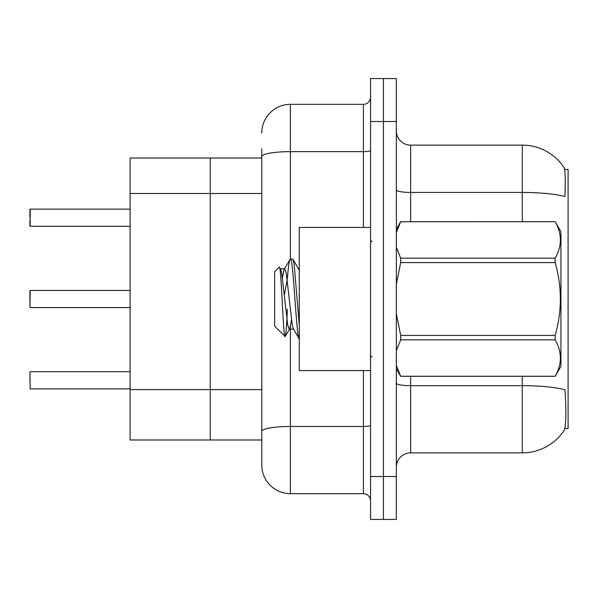 <?xml version="1.0" encoding="UTF-8"?>
<svg xmlns="http://www.w3.org/2000/svg" width="598" height="598" viewBox="0 0 598 598"><rect width="100%" height="100%" fill="white"/><g stroke="black" fill="none" stroke-linecap="round" stroke-linejoin="round"><path stroke-width="0.9" d="M261.782 449.292L261.782 439.993L210.257 439.993L210.257 158.007L130.095 158.007L130.095 439.993L210.257 439.993L210.257 158.007L261.782 158.007M564.818 428.542L568.1 428.542L568.1 169.458L564.639 169.458M396.332 467.188A14.315 14.315 0 0 1 410.647 452.873L522.293 452.873A50.097 50.097 0 0 0 564.183 430.261L563.899 430.687L564.183 430.261C565.902 426.225 566.291 414.683 565.357 395.622L564.99 389.821A50.097 8.701 180 0 0 522.293 385.673L522.293 376.291M383.453 476.494L383.453 519.43L396.332 519.43L396.332 476.494L383.453 476.494L383.453 519.43L370.566 519.43L370.566 476.494L383.453 476.494L383.453 121.506L383.453 476.494M370.566 476.494L370.566 78.57L383.453 78.57L383.453 121.506L383.453 78.57L396.332 78.57L396.332 476.494M522.293 221.709L522.293 192.436A50.097 8.701 180 0 1 564.886 196.555C565.573 180.073 565.297 170.408 564.071 167.575L564.071 167.575A50.097 50.097 0 0 0 522.293 145.127A50.097 50.097 0 0 1 563.899 167.313A50.097 50.097 0 0 0 522.293 145.127L410.647 145.127A14.315 14.315 0 0 1 396.332 130.812A14.315 14.315 0 0 0 410.647 145.127L410.647 221.709M290.411 326.807L290.411 493.671A28.629 28.629 0 0 1 261.782 465.042L261.782 148.708M261.782 465.042A28.629 28.629 0 0 0 290.411 493.671L363.412 493.671A7.154 7.154 0 0 1 370.566 500.825A7.154 7.154 0 0 0 363.412 493.671L363.412 370.566M261.782 132.958A28.629 28.629 0 0 1 290.411 104.329L363.412 104.329A7.154 7.154 0 0 0 370.566 97.175M261.782 436.413L261.782 431.442A28.629 4.971 180 0 1 290.411 426.471L363.412 426.471A7.154 1.241 0 0 0 370.566 425.23M29.9 380.306L29.9 377.443M29.9 290.703L29.9 307.305L30.184 290.419L130.095 290.419M30.184 209.121L30.184 226.283L30.184 209.121L130.095 209.121M29.9 214.839L29.9 209.405L29.9 214.839M370.566 227.434L299.284 227.434L299.284 370.566L370.566 370.566M396.332 229.243L400.69 221.709L555.161 221.709L560.946 231.725L560.946 366.275L555.161 376.254C562.09 364.16 562.09 352.013 555.161 339.821L400.69 339.821L396.332 350.682M555.161 221.709L400.69 221.746L396.332 232.615M396.332 247.348L400.69 258.179L555.161 258.179C562.09 246.084 562.09 233.945 555.161 221.746M555.161 258.179L555.161 262.567L400.69 262.567L396.332 284.229M396.332 313.778L400.69 335.433L555.161 335.433C562.09 311.08 562.09 286.793 555.161 262.567M555.161 335.433L555.161 339.821M396.332 368.757L400.69 376.291L555.161 376.291M396.332 365.423L400.69 376.291M400.69 335.433L400.69 339.821M400.69 258.179L400.69 262.567M299.284 338.924L293.274 328.721L292.273 325.11L286.21 272.89L284.693 268.846L284.185 269.279L282.42 277.876M299.463 338.991C296.429 341.488 293.409 256.512 290.374 259.009L293.042 259.345L299.284 270.393M299.284 325.245L294.164 264.368L293.042 259.345M287.391 278.489C288.386 265.938 289.38 259.45 290.374 259.009L284.185 269.279M293.782 329.154L289.238 329.154L287.728 325.11L281.665 272.89L280.664 269.279L279.199 267.201L274.669 271.731L274.669 326.269L285.224 336.472L289.753 328.721L291.51 320.124M279.199 267.201C281.299 263.942 283.183 337.803 284.962 336.562C285.777 336.196 286.591 327.046 287.391 309.106M287.19 279.558L284.356 295.255M400.69 376.254L555.161 376.254M280.664 269.279L280.148 268.846L284.693 268.846M29.9 372.001L30.184 388.879L130.095 388.879M29.9 225.999L29.9 220.557M29.9 217.694L29.9 209.405M261.782 389.59L130.095 389.59M261.782 193.49L130.095 193.49M522.293 452.873L522.293 385.673L410.647 385.673L410.647 452.873M564.071 167.575A50.097 50.097 0 0 0 522.293 145.127L522.293 192.436L410.647 192.436A14.315 2.489 -0 0 1 396.332 189.955M396.332 121.506L370.566 121.506M410.647 376.291L410.647 385.673A14.315 2.489 0 0 1 396.332 383.191M290.411 104.329L290.411 151.645L363.412 151.645L363.412 104.329M261.782 156.616A28.629 4.971 180 0 1 290.411 151.645L290.411 259.009M363.412 227.434L363.412 151.645A7.154 1.241 0 0 0 370.566 150.404M30.184 290.419L29.9 307.305M372.001 241.742L370.566 240.314M372.001 356.259L370.566 357.686M298.589 268.846L299.284 268.846M30.184 371.717L130.095 371.717M30.184 307.589L130.095 307.589M30.184 226.283L130.095 226.283"/></g></svg>
